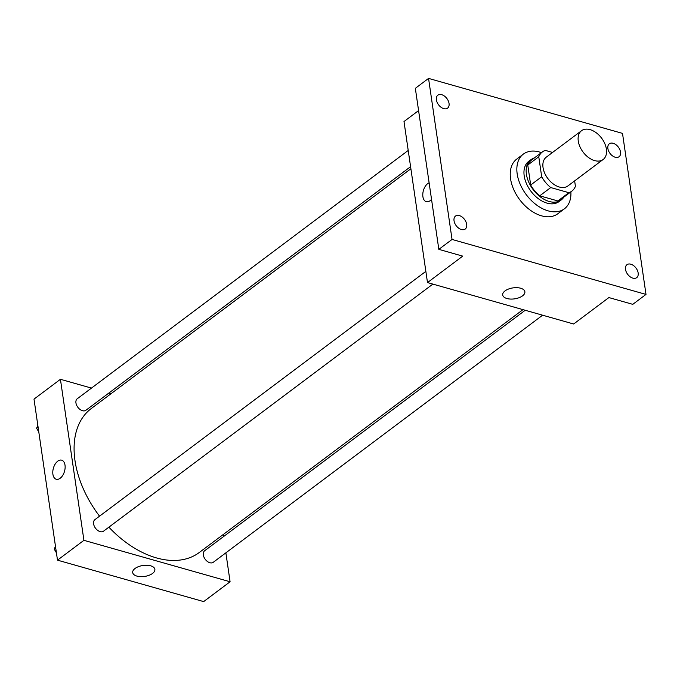 <?xml version="1.0" encoding="UTF-8"?>
<svg xmlns="http://www.w3.org/2000/svg" width="680" height="680" viewBox="0 0 680 680"><rect width="100%" height="100%" fill="white"/><g stroke="black" fill="none" stroke-linecap="round" stroke-linejoin="round"><path stroke-width="1.02" d="M578.281 141.125A17.995 11.594 -126.9 0 1 581.536 130.713A17.995 11.594 -126.9 0 1 601.604 138.15A17.995 11.594 -126.9 0 1 603.135 159.502A17.995 11.594 -126.9 0 1 588.472 157.48A17.995 11.594 -126.9 0 1 578.281 141.125M603.135 159.502L567.902 185.946A17.995 11.594 -126.9 0 1 553.231 183.915A17.995 11.594 -126.9 0 1 543.039 167.56A17.995 11.594 -126.9 0 1 546.295 157.148L581.536 130.713M571.812 191.156L560.804 199.418A24.523 15.793 -126.9 0 1 557.863 200.957L539.733 195.823L550.74 187.561L568.871 192.695A24.523 15.793 -126.9 0 0 571.812 191.156A24.523 15.793 -126.9 0 0 575.424 186.32L574.625 180.888M552.568 152.447L545.317 150.399A24.523 15.793 -126.9 0 0 542.385 151.938A24.523 15.793 -126.9 0 0 538.773 156.774L541.688 176.757A24.523 15.793 -126.9 0 0 550.74 187.561M538.773 156.774L527.765 165.036L530.681 185.019L541.688 176.757M527.765 165.036A24.523 15.793 -126.9 0 1 531.369 160.191L542.385 151.938M539.733 195.823A24.523 15.793 -126.9 0 1 530.681 185.019M534.361 157.956A25.194 16.226 53.1 0 0 530.961 159.656A25.194 16.226 53.1 0 0 533.103 189.55A25.194 16.226 53.1 0 0 561.204 199.963A25.194 16.226 53.1 0 0 563.788 197.183M561.204 199.963L559.002 201.612A25.194 16.226 -126.9 0 1 538.475 198.781A25.194 16.226 -126.9 0 1 524.203 175.882A25.194 16.226 -126.9 0 1 528.76 161.305L530.961 159.656M557.863 200.957L568.871 192.695M570.877 191.862A34.195 22.023 -126.9 0 1 564.409 208.811A34.195 22.023 -126.9 0 1 536.537 204.96A34.195 22.023 -126.9 0 1 517.183 173.893A34.195 22.023 -126.9 0 1 523.362 154.105A34.195 22.023 -126.9 0 1 541.45 152.635M564.409 208.811L557.795 213.767A34.195 22.023 -126.9 0 1 529.933 209.916A34.195 22.023 -126.9 0 1 510.569 178.849A34.195 22.023 -126.9 0 1 516.758 159.069L523.362 154.105M632.842 278.137A8.1 5.219 -126.9 0 1 626.237 271.881A8.1 5.219 -126.9 0 1 626.968 264.69A8.1 5.219 -126.9 0 1 636.004 268.039A8.1 5.219 -126.9 0 1 636.692 277.652A8.1 5.219 -126.9 0 1 632.842 278.137M461.38 229.534A8.1 5.219 -126.9 0 1 454.775 223.278A8.1 5.219 -126.9 0 1 455.498 216.087A8.1 5.219 -126.9 0 1 464.534 219.436A8.1 5.219 -126.9 0 1 465.222 229.041A8.1 5.219 -126.9 0 1 461.38 229.534M443.742 108.63A8.1 5.219 -126.9 0 1 437.138 102.374A8.1 5.219 -126.9 0 1 437.861 95.183A8.1 5.219 -126.9 0 1 446.896 98.532A8.1 5.219 -126.9 0 1 447.585 108.137A8.1 5.219 -126.9 0 1 443.742 108.63M615.204 157.242A8.1 5.219 -126.9 0 1 608.6 150.986A8.1 5.219 -126.9 0 1 609.331 143.794A8.1 5.219 -126.9 0 1 618.366 147.135A8.1 5.219 -126.9 0 1 619.055 156.749A8.1 5.219 -126.9 0 1 615.204 157.242M622.506 133.391L428.553 78.404L452.047 239.445L646 294.423L622.506 133.391M418.582 110.585L403.997 121.533L427.49 282.574L462.723 256.13L438.829 249.356L415.335 88.323L428.553 78.404M438.829 249.356L452.047 239.445M427.49 282.574L573.656 324.003L608.889 297.568L632.783 304.343L646 294.423M505.036 290.896A11.203 5.534 -8.3 0 1 517.029 287.683A11.203 5.534 -8.3 0 1 524.875 291.754A11.203 5.534 -8.3 0 1 514.582 298.851A11.203 5.534 -8.3 0 1 502.698 294.993A11.203 5.534 -8.3 0 1 505.036 290.896M422.9 196.681A9.902 5.78 105.8 0 1 429.123 182.809A9.902 5.78 105.8 0 0 422.9 196.681A9.902 5.78 105.8 0 0 426.258 201.662A9.902 5.78 105.8 0 1 422.9 196.681M431.545 199.393A9.902 5.78 105.8 0 1 426.258 201.662M99.543 516.171A89.99 57.961 -126.9 0 1 74.987 460.606A89.99 57.961 -126.9 0 1 91.256 408.544L410.881 168.75M522.979 309.638L199.266 552.509A89.99 57.961 -126.9 0 1 108.876 527.17M425.85 271.363L94.885 519.664A7.2 4.641 53.1 0 0 95.497 528.207A7.2 4.641 53.1 0 0 103.53 531.182L432.871 284.096M410.584 166.685L85.892 410.278A7.2 4.641 -126.9 0 1 80.028 409.471A7.2 4.641 -126.9 0 1 75.947 402.925A7.2 4.641 -126.9 0 1 77.248 398.76L408.212 150.458M542.606 315.205L213.265 562.292A7.2 4.641 -126.9 0 1 207.4 561.485A7.2 4.641 -126.9 0 1 203.328 554.939A7.2 4.641 -126.9 0 1 204.629 550.774L525.198 310.267M111.103 393.661L108.885 393.031M91.477 388.093L60.427 379.296L83.921 540.328L230.087 581.765L225.871 552.84M223.499 536.613L223.201 534.548M230.087 581.765L203.66 601.596L57.494 560.159L34 399.118L60.427 379.296M57.494 560.159L83.921 540.328M135.04 568.48A11.203 5.534 -8.3 0 1 147.042 565.267A11.203 5.534 -8.3 0 1 154.879 569.347A11.203 5.534 -8.3 0 1 144.594 576.436A11.203 5.534 -8.3 0 1 132.702 572.577A11.203 5.534 -8.3 0 1 135.04 568.48M56.261 479.247A9.902 5.78 105.8 0 1 52.904 474.266A9.902 5.78 105.8 0 1 55.165 464.1A9.902 5.78 105.8 0 1 61.659 460.198A9.902 5.78 105.8 0 1 64.523 471.3A9.902 5.78 105.8 0 1 56.261 479.247A9.902 5.78 105.8 0 1 52.904 474.266A9.902 5.78 105.8 0 1 55.165 464.1A9.902 5.78 105.8 0 1 61.659 460.198M55.471 546.312L54.23 549.1L56.431 552.865M54.23 549.1L55.717 547.986M56.508 553.392A7.2 4.641 -126.9 0 1 56.278 552.611M37.834 425.408L36.592 428.196L38.794 431.962M36.592 428.196L38.08 427.082M38.87 432.488A7.2 4.641 -126.9 0 1 38.641 431.707"/></g></svg>
